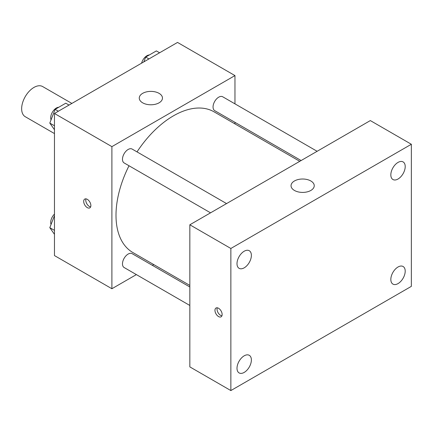 <?xml version="1.0" encoding="UTF-8"?>
<svg xmlns="http://www.w3.org/2000/svg" width="433" height="433" viewBox="0 0 433 433"><rect width="100%" height="100%" fill="white"/><g stroke="black" fill="none" stroke-linecap="round" stroke-linejoin="round"><path stroke-width="0.65" d="M71.867 103.427L42.656 86.562A17.401 10.046 120 0 0 29.249 91.228A17.401 10.046 120 0 0 21.65 108.743A17.401 10.046 120 0 0 25.255 116.71L54.466 133.575M136.379 274.598L111.898 288.735L54.466 255.578L54.466 113.478L177.53 42.429L234.962 75.586L234.962 103.855M153.742 264.574L152.389 265.353M129.012 165.763A81.22 46.894 120 0 0 116.001 215.315A81.22 46.894 120 0 0 132.817 252.499L189.838 285.412M299.766 161.32L214.037 111.822A81.22 46.894 120 0 0 137.017 151.896M234.962 122.344L234.962 123.903M111.898 288.735L111.898 146.635L234.962 75.586M317.129 151.296L222.719 96.786A8.005 4.622 120 0 0 216.549 98.93A8.005 4.622 120 0 0 213.052 106.989A8.005 4.622 120 0 0 214.714 110.653L301.119 160.54M189.838 286.976L132.146 253.668A8.005 4.622 120 0 0 125.976 255.811A8.005 4.622 120 0 0 122.479 263.865A8.005 4.622 120 0 0 124.136 267.534L189.838 305.465M210.546 212.83L124.136 162.943A8.005 4.622 -60 0 1 124.136 153.699A8.005 4.622 -60 0 1 132.146 149.076L226.556 203.586M111.898 146.635L54.466 113.478M142.663 102.821A11.604 6.701 180 0 1 139.264 98.08A11.604 6.701 180 0 1 150.868 91.385A11.604 6.701 180 0 1 162.467 98.08A11.604 6.701 180 0 1 155.306 104.272A11.604 6.701 180 0 1 142.663 102.821M90.87 205.545A5.077 2.928 60 0 1 89.82 207.872A5.077 2.928 60 0 1 84.744 204.939A5.077 2.928 60 0 1 84.744 199.077A5.077 2.928 60 0 1 88.657 200.436A5.077 2.928 60 0 1 90.87 205.545M90.638 206.893A5.077 2.928 60 0 1 86.811 203.748A5.077 2.928 60 0 1 85.999 198.861M189.838 366.892L189.838 224.787L370.329 120.58L411.35 144.265L411.35 286.365L230.859 390.571L189.838 366.892M230.859 390.571L230.859 248.472L189.838 224.787M222.14 314.488A5.077 2.928 60 0 1 221.09 316.815A5.077 2.928 60 0 1 216.013 313.882A5.077 2.928 60 0 1 216.013 308.02A5.077 2.928 60 0 1 219.926 309.384A5.077 2.928 60 0 1 222.14 314.488M230.859 248.472L411.35 144.265M310.851 190.45A11.604 6.701 180 0 1 298.202 191.9A11.604 6.701 180 0 1 291.041 185.708A11.604 6.701 180 0 1 302.645 179.013A11.604 6.701 180 0 1 314.244 185.708A11.604 6.701 180 0 1 310.851 190.45M398.019 162.418A10.165 5.867 120 0 0 390.831 174.867A10.165 5.867 120 0 0 392.937 179.522A10.165 5.867 120 0 0 403.101 173.655A10.165 5.867 120 0 0 403.101 161.915A10.165 5.867 120 0 0 398.019 162.418M244.19 251.232A10.165 5.867 120 0 0 237.003 263.681A10.165 5.867 120 0 0 239.108 268.336A10.165 5.867 120 0 0 249.273 262.468A10.165 5.867 120 0 0 249.273 250.729A10.165 5.867 120 0 0 244.19 251.232M244.19 355.818A10.165 5.867 120 0 0 237.003 368.267A10.165 5.867 120 0 0 239.108 372.921A10.165 5.867 120 0 0 249.273 367.054A10.165 5.867 120 0 0 249.273 355.314A10.165 5.867 120 0 0 244.19 355.818M398.019 267.009A10.165 5.867 120 0 0 390.831 279.458A10.165 5.867 120 0 0 392.937 284.108A10.165 5.867 120 0 0 403.101 278.24A10.165 5.867 120 0 0 403.101 266.506A10.165 5.867 120 0 0 398.019 267.009M221.902 315.836A5.077 2.928 60 0 1 218.08 312.691A5.077 2.928 60 0 1 217.269 307.803M54.466 129.732L49.8 123.086L55.126 109.354L65.784 103.2L69.026 105.073M54.466 125.781L49.8 123.086M58.368 111.227L55.126 109.354M58.753 107.26A8.005 4.622 120 0 0 50.693 117.836A8.005 4.622 120 0 0 51.04 119.887M143.832 61.881L145.699 57.059L156.362 50.91L159.598 52.777M148.941 58.931L145.699 57.059M149.325 54.969A8.005 4.622 120 0 0 141.591 63.175M54.466 234.318L49.8 227.677L54.466 215.645M54.466 230.372L49.8 227.677M54.466 214.081A8.005 4.622 120 0 0 50.693 222.421A8.005 4.622 120 0 0 51.04 224.473"/></g></svg>
